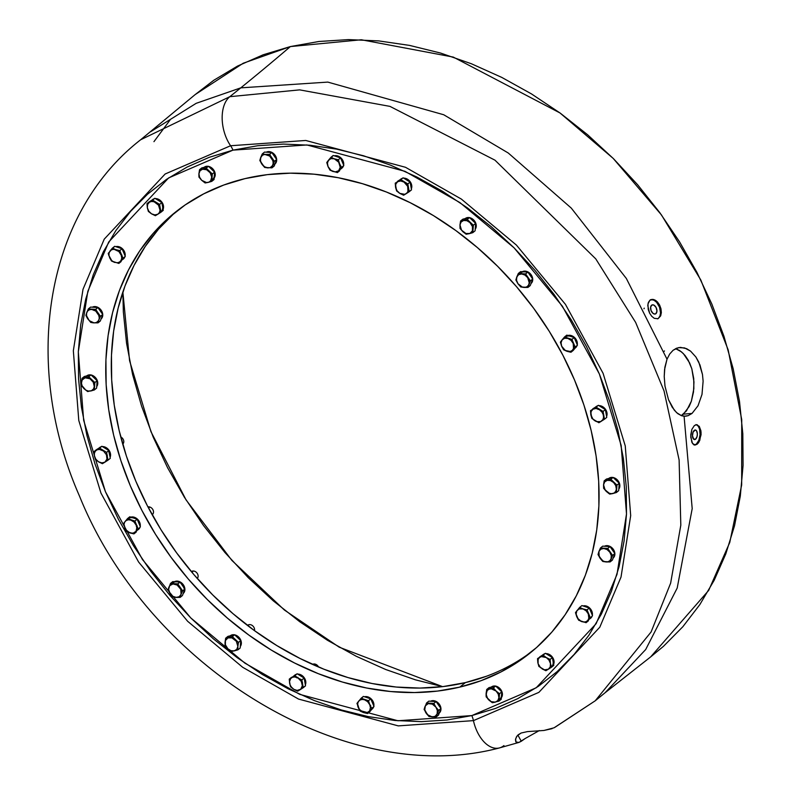 <?xml version="1.0" encoding="UTF-8"?>
<svg xmlns="http://www.w3.org/2000/svg" width="792" height="792" viewBox="0 0 792 792"><rect width="100%" height="100%" fill="white"/><g stroke="black" fill="none" stroke-linecap="round" stroke-linejoin="round"><path stroke-width="1.19" d="M503.93 745.599A31.69 18.711 -103.4 0 1 498.712 748.093A31.69 18.711 -103.4 0 1 473.438 720.631L398.277 725.888L298.515 699.059L242.689 667.29L187.625 621.274L138.56 561.964L100.94 493.05L78.784 420.453L73.339 350.737L83.011 289.278L104.237 239.144L165.152 173.993L230.591 145.738A31.69 18.711 -103.4 0 1 229.819 96.683A5658.286 3341.814 76.6 0 0 240.788 87.853L196.168 103.326L150.589 131.769L196.168 103.326L240.788 87.853A5658.286 3341.814 76.6 0 0 290.377 46.57A5658.286 3341.814 -103.4 0 1 240.788 87.853L327.829 82.101L443.728 114.751L508.266 153.014L571.289 208.108L626.343 278.467L667.013 359.192L626.343 278.467L571.289 208.108L508.266 153.014L443.728 114.751L327.829 82.101L240.788 87.853A5658.286 3341.814 -103.4 0 1 229.819 96.683L140.669 139.748C44.817 214.157 21.513 364.36 79.497 496.109C148.619 667.418 345.451 788.594 499.198 747.994L518.998 742.411L516.057 742.045L515.572 739.005L517.146 735.847L521.106 733.026L527.383 731.62L543.965 730.462L552.083 728.66M153.945 141.659L170.122 119.899M195.149 94.594L243.194 63.241L290.377 46.57L361.36 39.768L453.301 57.093L560.023 112.979L613.196 158.4L661.449 214.919L700.841 280.051L728.165 349.846L741.728 419.621L741.678 484.932L729.759 542.461L708.682 590.396L650.678 656.885L605.068 692.762L645.698 649.519L677.2 588.05L692.198 508.622L684.08 416.236L688.129 415.671L692.03 413.434L698.029 405.761L701.999 394.426L703.118 381.18L702.474 374.458L699.989 364.993L695.891 356.994L690.574 351.143L684.605 347.926L678.586 347.619L673.121 350.242L669.686 354.034L667.013 359.192L669.686 354.034L673.121 350.242L676.685 348.173L680.556 347.391L686.624 348.678L690.574 351.143L695.891 356.994L698.782 362.122L702.474 374.458L703.118 381.18L701.999 394.426L698.029 405.761L692.03 413.434L688.129 415.671L685.575 416.226L681.536 415.711L677.794 413.662L674.299 410.187L668.517 399.712L664.983 386.11L664.221 376.477L664.577 369.468L667.013 359.192L664.874 367.26L664.221 376.477L664.983 386.11L668.517 399.712L672.18 407.177L676.596 412.652L681.536 415.711L684.08 416.236L692.198 508.622L677.2 588.05L645.698 649.519L605.068 692.762L595.208 700.811L651.093 631.986L670.636 583.159L680.813 525.165L679.11 459.964L664.033 390.921L635.639 322.403L595.772 258.885L494.97 160.172L389.971 106.385L299.673 89.872L229.819 96.683L140.669 139.748L195.149 94.594M694.386 425.552L691.871 429.373L690.723 437.016L692.485 443.401L695.188 445.025L698.148 443.223L699.782 440.382L701.098 432.739L699.267 426.343L696.425 424.72L694.386 425.552L696.425 424.72L699.267 426.343L700.93 430.848L701.068 434.719L699.019 441.936L697.198 444.183L695.188 445.025L693.307 444.312L691.812 442.174L690.733 435.036L691.871 429.373L694.386 425.552M649.915 300.227L648.371 302.445L647.777 305.682L649.608 313.167L651.727 316.275L654.261 318.325L658.033 318.721L660.677 315.86L661.35 312.602L659.627 305.068L657.469 301.96L654.855 299.96L652.192 299.346L649.915 300.227L653.509 299.465L656.202 300.802L659.627 305.068L660.983 308.811L661.35 312.602L660.677 315.86L657.964 318.74L654.261 318.325L651.727 316.275L649.608 313.167L648.222 309.444L647.945 303.97L649.915 300.227M518.998 742.411L525.254 738.471L521.284 741.263L517.869 735.075L521.284 741.263L518.998 742.411L516.057 742.045L515.453 739.936L516.404 736.926L518.166 734.808L521.106 733.026L527.383 731.62L543.965 730.462L554.063 727.798L595.208 700.811L651.093 631.986L670.636 583.159L680.813 525.165L679.11 459.964L664.033 390.921L635.639 322.403L595.772 258.885L494.97 160.172L389.971 106.385L299.673 89.872L229.819 96.683A31.69 18.711 76.6 0 0 230.591 145.738L305.752 140.471L405.524 167.3L461.34 199.069L516.414 245.084L565.468 304.395L603.088 373.309L625.254 445.906L630.689 515.622L621.017 577.081L599.792 627.214L538.877 692.366L473.438 720.631A17.533 10.355 76.6 0 0 471.834 715.582L536.204 687.783L596.119 623.71L616.998 574.398L626.502 513.949L621.156 445.381L599.356 373.973L562.36 306.197L514.107 247.856L459.934 202.594L405.039 171.349L306.9 144.956L232.987 150.133A17.533 10.355 76.6 0 0 230.591 145.738A17.533 10.355 -103.4 0 1 232.987 150.133L209.355 157.271L187.1 167.053L166.439 179.408L147.569 194.189L130.67 211.276L115.909 230.502L103.425 251.668L93.347 274.586L85.754 299.02L80.734 324.75L78.329 351.519L78.556 379.071L81.427 407.137L86.912 435.461L94.951 463.756L105.465 491.743L118.355 519.176L133.511 545.767L150.767 571.279L169.963 595.455L190.921 618.067L213.434 638.897L237.283 657.736L262.241 674.418L288.07 688.763L314.513 700.653L341.322 709.959L368.24 716.602L395.01 720.502L421.364 721.641L447.054 719.997L471.834 715.582L495.465 708.454L517.721 698.663L538.382 686.317L557.251 671.527L574.141 654.439L588.902 635.224L601.385 614.048L611.473 591.139L619.067 566.696L624.086 540.976L626.492 514.206L626.264 486.654L623.393 458.578L617.909 430.264L609.87 401.97L599.356 373.973L586.466 346.55L571.309 319.948L554.053 294.436L534.857 270.26L513.899 247.649L491.387 226.829L467.537 207.979L442.579 191.308L416.75 176.953L390.308 165.073L363.498 155.757L336.58 149.124L309.811 145.213L283.457 144.085L257.766 145.728L232.987 150.133L168.617 177.933L108.702 242.015L87.823 291.327L78.319 351.777L83.665 420.344L105.465 491.743L142.461 559.528L190.714 617.869L244.886 663.132L299.782 694.376L397.911 720.76L471.834 715.582A17.533 10.355 -103.4 0 1 473.438 720.631L398.277 725.888L298.515 699.059L242.689 667.29L187.625 621.274L138.56 561.964L100.94 493.05L78.784 420.453L73.339 350.737L83.011 289.278L104.237 239.144L165.152 173.993L230.591 145.738L305.752 140.471L405.524 167.3L461.34 199.069L516.414 245.084L565.468 304.395L603.088 373.309L625.254 445.906L630.689 515.622L621.017 577.081L599.792 627.214L538.877 692.366L473.438 720.631A31.69 18.711 76.6 0 0 498.712 748.093M173.745 213.741L158.548 229.106L145.273 246.391L134.046 265.429L124.978 286.041L118.156 308.009L113.632 331.145L111.474 355.222L111.682 380.002L114.266 405.247L119.196 430.709L126.423 456.152L135.877 481.328L147.47 505.989L161.093 529.907L176.616 552.856L193.882 574.596L212.721 594.921L232.967 613.652L254.42 630.6L276.863 645.599L300.089 658.498L323.869 669.191L347.985 677.566L372.19 683.536L396.257 687.04L419.958 688.07L443.065 686.585L465.35 682.615L459.805 687.109A282.912 219.671 51 0 1 152.876 530.016A282.912 219.671 51 0 1 174.319 213.028A282.912 219.671 51 0 1 245.015 178.616L245.015 178.616A282.912 219.671 51 0 1 551.945 335.709A282.912 219.671 51 0 1 530.501 652.687A282.912 219.671 51 0 1 459.805 687.109L465.35 682.615A282.912 219.671 -129 0 0 533.244 650.41M442.57 686.644L339.243 647.203L284.407 610.038L231.907 560.449L186.041 499.881L150.955 431.68L129.571 360.677L122.859 292.01L123.354 312.018L126.552 343.223L132.64 374.695L141.58 406.147L153.262 437.263L167.597 467.755L184.437 497.317L203.623 525.68L224.968 552.549L248.262 577.685L273.28 600.831L299.792 621.779L327.532 640.322L356.242 656.271L385.645 669.487L415.444 679.833L442.57 686.644M681.278 415.622L683.397 414.147L692.03 413.434L683.397 414.147L689.169 406.504L691.366 401.207L693.495 391.99L693.97 381.942L691.822 368.795L689.604 362.885L683.347 353.569L679.586 350.49L675.596 348.648L681.506 351.886L685.09 355.519L688.248 360.212L691.822 368.795L693.733 378.556L693.851 388.674L691.366 401.207L686.456 410.88L681.278 415.622M525.254 738.471L539.322 730.561L525.254 738.471M555.093 727.204L595.208 700.811M694.436 444.936A10.187 5.118 95.2 0 0 696.326 444.104L697.198 444.183L696.326 444.104L698.861 440.293L700.069 434.62L699.544 429.007L698.287 426.254L696.524 424.799M695.188 445.025L694.218 444.866M695.584 439.194A4.811 2.416 -84.8 0 1 694.485 439.58A4.811 2.416 -84.8 0 1 692.475 435.659A4.811 2.416 -84.8 0 1 694.257 430.393A4.811 2.416 -84.8 0 1 695.366 429.997A4.811 2.416 -84.8 0 1 697.366 433.927A4.811 2.416 -84.8 0 1 695.584 439.194L693.465 438.996L695.584 439.194L693.723 439.253L692.485 435.808L693.059 432.194L695.208 429.997L696.514 430.759L697.366 433.778L697.059 436.55L695.584 439.194M657.578 318.859A10.187 6.197 70.2 0 0 658.34 318.364L659.904 316.147L660.528 312.899L659.538 307.217L656.608 302.277L654.034 300.257L651.42 299.623M655.924 313.652A4.811 2.93 -109.8 0 1 655.39 313.959A4.811 2.93 -109.8 0 1 651.182 310.89A4.811 2.93 -109.8 0 1 651.588 305.207A4.811 2.93 -109.8 0 1 652.123 304.91A4.811 2.93 -109.8 0 1 656.321 307.969A4.811 2.93 -109.8 0 1 655.924 313.652L654.786 314.068L655.924 313.652L654.855 314.058L653.004 313.365L651.024 310.484L650.648 306.979L652.083 304.92L653.885 305.098L656.113 307.524L656.954 311.068L655.924 313.652M195.03 94.694L213.83 80.239L237.6 66.033L263.192 54.777L290.377 46.57L318.889 41.491L348.44 39.6L378.764 40.907L409.553 45.401L440.52 53.034L471.359 63.746L501.791 77.418L531.501 93.931L560.211 113.108L587.644 134.788L613.543 158.746L637.649 184.764L659.736 212.573L679.595 241.916L697.019 272.517L711.85 304.069L723.947 336.273L733.194 368.825L739.5 401.395L742.807 433.689L743.074 465.389L740.302 496.178L734.531 525.779L725.799 553.895L714.196 580.249L699.831 604.603L682.852 626.719L663.409 646.371L650.44 657.073M658.34 318.364A10.187 6.197 70.2 0 0 659.32 306.643A10.187 6.197 70.2 0 0 650.678 299.732M694.317 444.946L696.326 444.104A10.187 5.118 95.2 0 0 700.108 433.392A10.187 5.118 95.2 0 0 696.297 424.73M696.425 424.72L697.445 424.888M679.932 347.421L680.556 347.391M664.488 350.955L663.963 351.41M644.262 308.157L643.965 308.751M177.111 210.82A282.912 219.671 -129 0 0 159.598 527.482A282.912 219.671 -129 0 0 465.35 682.615L486.595 676.21M121.958 255.153L121.295 256.143M93.852 310.415L96.159 309.86M99.525 315.265L98.861 316.246M94.713 382.239L93.872 384.506M107.336 455.271L106.672 456.251M137.056 525.631L136.392 526.611M238.303 642.114L237.461 644.371M296.921 677.922L297.96 677.388M302.593 682.783L301.93 683.763M370.676 705.266L370.012 706.246M493.495 689.812L494.545 689.278M616.81 484.793L615.958 487.05M598.148 409.464L599.197 408.929M267.765 155.42L270.072 154.866M459.805 687.109L437.521 691.079L414.424 692.554L390.723 691.535L366.647 688.02L342.441 682.051L318.334 673.685L294.545 662.993L271.319 650.083L248.876 635.085L227.433 618.146L207.187 599.415L188.338 579.081L171.072 557.34L155.559 534.402L141.936 510.484L130.334 485.813L120.879 460.637L113.652 435.194L108.722 409.731L106.138 384.486L105.93 359.707L108.098 335.64L112.612 312.503L119.434 290.525L128.512 269.914L139.729 250.886L153.005 233.6L168.201 218.236L185.17 204.93L203.752 193.832L223.76 185.031L245.015 178.616L267.3 174.646L290.397 173.171L314.097 174.19L338.174 177.705L362.38 183.675L386.486 192.04L410.276 202.732L433.501 215.632L455.945 230.63L477.388 247.579L497.633 266.31L516.483 286.635L533.749 308.385L549.262 331.323L562.884 355.242L574.487 379.903L583.942 405.078L591.169 430.521L596.099 455.994L598.683 481.229L598.891 506.009L596.722 530.086L592.208 553.222L585.387 575.2L576.309 595.802L565.082 614.839L551.816 632.125L536.62 647.49L519.651 660.785L501.069 671.893L481.061 680.694L459.805 687.109M516.057 742.045L515.701 741.49M231.61 635.293A7.356 5.712 51 0 1 232.996 635.154A7.356 5.712 -129 0 0 231.61 635.293L232.165 634.847L231.61 635.293A7.356 5.712 -129 0 0 230.373 635.778A7.356 5.712 51 0 1 231.61 635.293M235.739 635.837A7.356 5.712 51 0 1 239.748 639.639A7.356 5.712 -129 0 0 235.739 635.837M240.639 641.956A7.356 5.712 51 0 1 240.352 645.876A7.356 5.712 -129 0 0 240.639 641.956M240.313 646.43A7.356 5.712 -129 0 0 240.54 639.659A7.356 5.712 -129 0 0 234.689 634.847M234.481 634.798A7.356 5.712 -129 0 0 232.165 634.847A7.356 5.712 -129 0 0 230.323 635.738A7.356 5.712 -129 0 0 230.244 635.808M229.442 636.461A7.356 5.712 51 0 1 231.284 635.56M247.54 625.462A4.524 3.514 51 0 1 248.926 624.68A4.524 3.514 51 0 1 253.113 626.234A4.524 3.514 51 0 1 254.489 630.65A4.524 3.514 -129 0 0 253.113 626.234A4.524 3.514 -129 0 0 248.926 624.68L247.757 625.63L248.926 624.68A4.524 3.514 -129 0 0 247.797 625.234L247.53 625.452M237.867 646.401A7.356 5.712 51 0 1 234.264 650.895L237.917 649.836L237.867 646.401L236.768 649.321L234.264 650.895A7.356 5.712 51 0 1 227.868 648.787L231.244 651.43L234.264 650.895L230.997 650.697L227.868 648.787A7.356 5.712 51 0 1 225.067 642.173L225.126 645.619L227.868 648.787L225.383 644.787L225.413 640.579L227.947 637.907L231.937 637.867L236.323 641.243L237.867 646.401L238.461 642.431L232.333 636.619L228.68 637.679A7.356 5.712 51 0 1 235.075 639.788L232.333 636.619L225.661 638.203L227.947 636.362L234.61 634.768L232.333 636.619L234.61 634.768L240.738 640.589L238.461 642.431L240.738 640.589L240.194 647.995L237.917 649.836L237.867 646.401M227.947 636.362L225.661 638.203L225.017 643.975L225.126 645.619L227.868 648.787L231.244 651.43L237.917 649.836L240.194 647.995M227.839 637.857L225.661 638.203L225.067 642.173A7.356 5.712 51 0 1 228.68 637.679L227.858 637.857M183.209 593.505A7.356 5.712 -129 0 0 184.1 586.11A7.356 5.712 -129 0 0 177.289 581.11L176.735 581.566A7.356 5.712 -129 0 0 174.953 581.744A7.356 5.712 51 0 1 176.735 581.566A7.356 5.712 51 0 1 178.626 581.962A7.356 5.712 -129 0 0 176.735 581.566L179.24 582.219M183.289 593.287A7.356 5.712 -129 0 0 184.328 590.486A7.356 5.712 51 0 1 183.289 593.287M184.021 587.773A7.356 5.712 -129 0 0 180.843 583.209A7.356 5.712 51 0 1 184.021 587.773M172.983 582.853A7.356 5.712 51 0 1 176.408 581.833M193.446 571.002A4.524 3.514 51 0 1 197.564 573.943A4.524 3.514 51 0 1 197.248 578.467A4.524 3.514 -129 0 0 197.564 573.943A4.524 3.514 -129 0 0 193.446 571.002L191.892 572.25L193.446 571.002A4.524 3.514 -129 0 0 191.347 571.616A4.524 3.514 51 0 1 193.446 571.002M181.061 594.386A7.356 5.712 51 0 1 176.21 597.425L180.17 597.386L181.061 594.386L179.2 596.713L176.21 597.425A7.356 5.712 51 0 1 170.151 593.723L172.894 596.94L176.21 597.425L172.894 596.327L170.151 593.723A7.356 5.712 51 0 1 168.944 586.981L168.053 589.981L170.151 593.723L168.597 589.426L169.696 585.644L172.993 583.952L177.111 585.031L180.774 589.307L181.061 594.386L182.605 590.862L179.863 587.644A7.356 5.712 51 0 1 181.061 594.386L182.605 590.862L184.882 589.01L182.447 595.534L180.17 597.386L181.061 594.386M172.765 581.615L180.041 582.051L177.764 583.902L170.488 583.457L172.765 581.615L170.488 583.457L168.053 589.981L170.151 593.723L172.894 596.94L174.458 597.247L180.17 597.386L182.447 595.534M184.882 589.01L182.605 590.862L177.764 583.902L180.041 582.051L184.882 589.01M173.804 583.942A7.356 5.712 51 0 1 179.863 587.644L177.764 583.902L173.804 583.942M136.244 530.888A7.356 5.712 51 0 1 136.125 530.927L135.699 531.551A7.356 5.712 51 0 1 129.928 532.927L133.937 533.887L135.699 531.551L133.185 533.125L129.928 532.927A7.356 5.712 51 0 1 124.621 527.898L126.552 531.452L129.928 532.927L125.542 529.561L123.998 524.403L124.661 522.116L126.205 520.492L128.383 519.78L130.858 520.106L133.996 522.017L136.165 525.146L136.798 527.779L136.125 530.927M133.799 517.73L133.799 517.73A7.356 5.712 -129 0 0 131.63 517.384A7.356 5.712 51 0 1 133.799 517.73A7.356 5.712 51 0 1 135.917 518.8A7.356 5.712 -129 0 0 133.799 517.73L134.353 517.275L133.799 517.73M138.006 529.818A7.356 5.712 -129 0 0 139.135 528.403A7.356 5.712 51 0 1 138.006 529.818M139.729 525.294A7.356 5.712 -129 0 0 137.669 520.423A7.356 5.712 51 0 1 139.729 525.294M128.363 518.691A7.356 5.712 51 0 1 133.462 517.998M149.856 507.038A4.524 3.514 51 0 1 153.321 510.672A4.524 3.514 51 0 1 152.143 514.691L152.42 514.503A4.524 3.514 -129 0 0 153.252 510.474A4.524 3.514 -129 0 0 149.856 507.038L148.569 508.078L149.856 507.038A4.524 3.514 -129 0 0 147.946 506.89A4.524 3.514 51 0 1 149.856 507.038M129.769 516.78L125.086 521.482A7.356 5.712 51 0 1 130.858 520.106A7.356 5.712 51 0 1 136.165 525.146L134.878 521.067L127.492 518.621L129.769 516.78L137.165 519.215L134.878 521.067L127.492 518.621L123.334 523.819L126.552 531.452L133.937 533.887L138.105 528.7L134.878 521.067L137.165 519.215L140.382 526.848L133.937 533.887L136.224 532.046M124.245 523.076L123.334 523.819L124.245 523.076M110.098 457.34A7.356 5.712 -129 0 0 106.276 447.688L105.722 448.133A7.356 5.712 -129 0 0 103.376 447.183A7.356 5.712 51 0 1 105.722 448.133A7.356 5.712 51 0 1 107.771 449.866A7.356 5.712 -129 0 0 105.722 448.133L107.88 449.985M109.939 456.459A7.356 5.712 -129 0 0 109.118 451.826A7.356 5.712 51 0 1 109.939 456.459L108.732 451.143M100.03 447.44A7.356 5.712 -129 0 0 98.98 448.064A7.356 5.712 -129 0 0 98.871 448.163A7.356 5.712 51 0 1 98.98 448.064A7.356 5.712 51 0 1 100.03 447.44M121.146 437.154A4.524 3.514 51 0 1 122.72 444.134A4.524 3.514 -129 0 0 121.146 437.154L121.146 437.154A4.524 3.514 -129 0 0 120.75 436.927A4.524 3.514 51 0 1 121.146 437.154M106.148 454.153L106.653 453.747L106.148 454.153M96.287 449.777L101.891 446.272L94.001 451.628L96.287 449.777L94.001 451.628L94.377 455.786L95.386 459.409L98.564 461.815L102.386 463.686L104.871 462.191A7.356 5.712 51 0 1 98.564 461.815L102.386 463.686L104.871 462.191L101.881 462.904L98.564 461.815A7.356 5.712 51 0 1 94.377 455.786L95.386 459.409L98.564 461.815L95.822 459.202L94.377 455.786A7.356 5.712 51 0 1 96.485 450.133L94.001 451.628L94.377 455.786L94.396 453.232L95.367 451.123L97.149 449.787L99.475 449.42L103.554 451.044L106.445 454.786L106.96 459.093L104.871 462.191L107.989 460.172L106.979 456.548A7.356 5.712 51 0 1 104.871 462.191L107.989 460.172L106.603 452.39L99.604 448.123L101.891 446.272L108.88 450.539L106.603 452.39L108.88 450.539L110.276 458.33L107.989 460.172L110.276 458.33M100.336 448.757L99.604 448.123L96.485 450.133A7.356 5.712 51 0 1 102.782 450.519L100.336 448.757M94.416 377.537L94.416 377.537A7.356 5.712 -129 0 0 92.149 375.972A7.356 5.712 51 0 1 94.416 377.537A7.356 5.712 51 0 1 96.149 379.774A7.356 5.712 -129 0 0 94.416 377.537L94.971 377.091L94.416 377.537M96.763 386.001A7.356 5.712 -129 0 0 97.04 382.09A7.356 5.712 51 0 1 96.763 386.001M89.397 375.289A7.356 5.712 -129 0 0 86.783 375.913A7.356 5.712 51 0 1 89.397 375.289M81.457 384.942L84.269 388.912A7.356 5.712 51 0 1 81.477 382.298L81.457 384.942M82.754 378.249L82.071 378.338L81.477 382.298A7.356 5.712 51 0 1 85.081 377.804L82.754 378.249M94.268 386.526L93.605 388.822L91.397 390.793L88.239 391.05L85.764 390.06L82.101 385.793L81.467 383.16L82.14 380.012L85.081 377.804L89.981 378.764L93.238 382.19L94.268 386.526A7.356 5.712 51 0 1 90.664 391.02L94.317 389.971L94.862 382.566L88.734 376.745L91.021 374.903L97.149 380.714L94.862 382.566L97.149 380.714L96.604 388.12L94.317 389.971L94.268 386.526M84.348 376.487L91.021 374.903L88.734 376.745L82.071 378.338L84.348 376.487L82.071 378.338L81.427 383.229L81.526 385.744L84.269 388.912L87.655 391.555L94.317 389.971L96.604 388.12M89.357 377.576L88.734 376.745L85.081 377.804A7.356 5.712 51 0 1 91.476 379.913L89.357 377.576M98.673 320.542A7.356 5.712 51 0 1 98.594 320.572L96.386 322.532L94.06 322.898L89.258 320.661L86.566 315.78L86.585 313.226L87.556 311.117L89.338 309.781L91.654 309.415L95.743 311.038L98.951 315.652L99.257 318.275L98.594 320.562M100.653 310.741L100.653 310.741A7.356 5.712 -129 0 0 98.703 308.682A7.356 5.712 51 0 1 100.653 310.741A7.356 5.712 51 0 1 101.881 313.246A7.356 5.712 -129 0 0 100.653 310.741L101.208 310.286L100.653 310.741M101.148 318.76A7.356 5.712 -129 0 0 102.188 315.968A7.356 5.712 51 0 1 101.148 318.76M96.485 307.445A7.356 5.712 -129 0 0 92.812 307.217A7.356 5.712 51 0 1 96.485 307.445M99.812 315.681A4.524 3.514 51 0 1 99.208 316.8M93.555 309.82A4.524 3.514 51 0 1 95.674 309.494M86.071 314.761L88.011 319.196A7.356 5.712 51 0 1 86.803 312.454L86.071 314.761M97.901 307.524L95.614 309.375L88.348 308.939L90.625 307.088L97.901 307.524L102.742 314.493L100.455 316.335L95.614 309.375L97.901 307.524M100.307 321.007L98.02 322.859L98.921 319.859L100.455 316.335L102.742 314.493L100.307 321.007L98.02 322.859L93.159 322.829L90.753 322.423L91.199 322.057L90.753 322.423L87.417 318.305L85.912 315.454L86.803 312.454A7.356 5.712 51 0 1 91.654 309.415L88.348 308.939L86.803 312.454L88.348 308.939L90.625 307.088M121.146 260.42A7.356 5.712 51 0 1 121.028 260.459L119.493 262.073L117.315 262.786L113.999 262.132L111.692 260.548L108.999 255.667L109.019 253.113L109.999 251.014A7.356 5.712 51 0 1 115.771 249.638L112.395 248.153L109.999 251.014L111.781 249.678L114.097 249.312L118.909 251.549L121.394 255.549L121.701 258.162L121.028 260.459M124.007 252.292L124.007 252.292A7.356 5.712 -129 0 0 122.582 249.955A7.356 5.712 51 0 1 124.007 252.292A7.356 5.712 51 0 1 124.631 254.826A7.356 5.712 -129 0 0 124.007 252.292L124.562 251.846L124.007 252.292M122.909 259.35A7.356 5.712 -129 0 0 124.047 257.935A7.356 5.712 51 0 1 122.909 259.35M120.82 248.332A7.356 5.712 -129 0 0 116.533 246.916A7.356 5.712 51 0 1 120.82 248.332M114.682 246.302L122.067 248.747L119.78 250.599L115.771 249.638L112.395 248.153L114.682 246.302L108.237 253.351L109.157 252.608L108.237 253.351L108.801 255.43L111.464 260.984L114.83 262.459A7.356 5.712 51 0 1 109.524 257.43L111.464 260.984L118.849 263.419L123.007 258.232L119.78 250.599L122.067 248.747L125.294 256.38L123.007 258.232L125.294 256.38L118.849 263.419L121.126 261.568M120.047 251.648L119.78 250.599L115.771 249.638A7.356 5.712 51 0 1 121.077 254.668L120.047 251.648M162.568 206.455L162.895 206.187A7.356 5.712 51 0 1 162.924 208.484A7.356 5.712 -129 0 0 162.895 206.187L162.568 206.455A7.356 5.712 51 0 1 160.895 211.791M162.895 206.187A7.356 5.712 -129 0 0 162.093 203.841A7.356 5.712 51 0 1 162.895 206.187L163.449 205.732L162.895 206.187M160.756 201.881A7.356 5.712 -129 0 0 156.361 199.198A7.356 5.712 51 0 1 160.756 201.881M151.628 200.356L151.965 200.089A7.356 5.712 51 0 1 153.014 199.455A7.356 5.712 -129 0 0 151.965 200.089A7.356 5.712 -129 0 0 151.856 200.178M149.272 201.802L154.876 198.287L146.985 203.643L149.272 201.802L146.985 203.643L147.362 207.801L148.371 211.434L151.549 213.83L155.371 215.701L157.855 214.206A7.356 5.712 51 0 1 151.549 213.83L155.371 215.701L157.855 214.206L154.866 214.919L151.549 213.83A7.356 5.712 51 0 1 147.362 207.801L148.371 211.434L151.549 213.83L148.807 211.226L147.362 207.801A7.356 5.712 51 0 1 149.47 202.148L146.985 203.643L147.362 207.801L147.599 204.484L149.47 202.148A7.356 5.712 51 0 1 155.767 202.534L152.589 200.138L149.47 202.148L151.648 201.445L154.123 201.772L158.509 205.138L160.053 210.296L159.39 212.583L157.855 214.206L160.974 212.197L159.954 208.563A7.356 5.712 51 0 1 157.855 214.206L160.974 212.197L159.588 204.405L161.865 202.564L163.261 210.345L160.974 212.197L163.261 210.345M161.865 202.564L159.588 204.405L152.589 200.138L154.876 198.287L161.865 202.564M159.628 205.475L159.588 204.405L155.767 202.534A7.356 5.712 51 0 1 159.954 208.563L159.628 205.475M214.325 175.824L214.662 175.547A7.356 5.712 51 0 1 214.206 177.408A7.356 5.712 -129 0 0 214.662 175.547L214.325 175.824A7.356 5.712 51 0 1 212.563 179.428M214.662 175.547A7.356 5.712 -129 0 0 214.493 173.498A7.356 5.712 51 0 1 214.662 175.547L215.216 175.101L214.662 175.547M213.602 171.171A7.356 5.712 -129 0 0 209.603 167.369A7.356 5.712 51 0 1 213.602 171.171M206.851 166.686A7.356 5.712 -129 0 0 204.227 167.31A7.356 5.712 51 0 1 206.851 166.686M201.802 167.894L208.474 166.3L206.187 168.151L199.525 169.745L201.802 167.894L199.525 169.745L198.881 174.626L198.98 177.151L201.722 180.319A7.356 5.712 51 0 1 198.931 173.705L198.98 177.151L201.722 180.319L199.554 177.19L198.931 173.705A7.356 5.712 51 0 1 202.534 169.211L199.525 169.745L198.931 173.705L200.02 170.785L202.534 169.211A7.356 5.712 51 0 1 208.93 171.32L206.187 168.151L202.534 169.211L206.623 169.735L210.177 172.775L211.731 177.071L210.632 180.853L208.85 182.19L206.524 182.556L201.722 180.319L205.108 182.962L208.118 182.427L211.771 181.368L211.721 177.933A7.356 5.712 51 0 1 208.118 182.427L211.771 181.368L212.315 173.963L214.592 172.121L214.058 179.527L211.771 181.368L214.058 179.527M205.732 182.457L205.108 182.962L205.732 182.457M214.592 172.121L212.315 173.963L206.187 168.151L208.474 166.3L214.592 172.121M212.117 174.992L212.315 173.963L208.93 171.32A7.356 5.712 51 0 1 211.721 177.933L212.117 174.992M275.438 162.756L275.774 162.489A7.356 5.712 51 0 1 275.062 163.766A7.356 5.712 -129 0 0 275.774 162.489L275.438 162.756A7.356 5.712 51 0 1 274.012 164.766M272.587 165.548A7.356 5.712 51 0 1 272.507 165.577L270.3 167.538L267.983 167.904L264.667 166.815L261.924 164.201A7.356 5.712 51 0 1 260.716 157.46L259.825 160.459L261.924 164.201L260.479 160.786L260.716 157.46A7.356 5.712 51 0 1 265.577 154.42L262.261 153.945L260.716 157.46L262.588 155.133L264.766 154.43L269.656 156.044L272.864 160.667L273.171 163.281L272.507 165.568M275.774 162.489A7.356 5.712 -129 0 0 276.101 160.974A7.356 5.712 51 0 1 275.774 162.489L276.329 162.033L275.774 162.489M275.794 158.251A7.356 5.712 -129 0 0 272.616 153.688A7.356 5.712 51 0 1 275.794 158.251M270.399 152.45A7.356 5.712 -129 0 0 266.726 152.222A7.356 5.712 51 0 1 270.399 152.45M267.468 154.826A4.524 3.514 51 0 1 269.587 154.499M264.538 152.094L271.814 152.529L269.527 154.381L265.577 154.42L262.261 153.945L264.538 152.094L262.261 153.945L259.825 160.459L264.667 167.429L267.983 167.904A7.356 5.712 51 0 1 261.924 164.201L264.667 167.429L271.933 167.864L274.369 161.34L276.655 159.499L274.22 166.013L271.933 167.864L274.22 166.013M276.655 159.499L274.369 161.34L269.527 154.381L271.814 152.529L276.655 159.499M273.943 162.251L274.369 161.34L271.626 158.123A7.356 5.712 51 0 1 272.834 164.865L273.943 162.251M341.738 168.142L342.065 167.874A7.356 5.712 51 0 1 341.431 168.518A7.356 5.712 -129 0 0 342.065 167.874L341.738 168.142A7.356 5.712 51 0 1 341.065 168.825M342.065 167.874A7.356 5.712 -129 0 0 342.57 167.102A7.356 5.712 51 0 1 342.065 167.874L342.619 167.429L342.065 167.874M343.154 163.994A7.356 5.712 -129 0 0 341.105 159.123A7.356 5.712 51 0 1 343.154 163.994M339.342 157.509A7.356 5.712 -129 0 0 335.065 156.093A7.356 5.712 51 0 1 339.342 157.509M333.204 155.48L340.59 157.915L338.313 159.766L334.293 158.806L330.927 157.321L333.204 155.48L326.759 162.518L328.056 166.597A7.356 5.712 51 0 1 328.522 160.182L326.759 162.518L328.056 166.597L327.433 163.102L328.522 160.182A7.356 5.712 51 0 1 334.293 158.806L330.927 157.321L328.522 160.182L331.036 158.608L334.293 158.806A7.356 5.712 51 0 1 339.6 163.845L338.313 159.766L334.293 158.806L338.679 162.182L340.223 167.33L338.62 170.795L335.026 171.963L330.947 170.339L328.056 166.597L329.987 170.151L333.353 171.636A7.356 5.712 51 0 1 328.056 166.597L329.987 170.151L337.372 172.597L343.817 165.548L337.372 172.597L339.649 170.745M343.817 165.548L341.53 167.399L339.6 163.845L338.313 159.766L340.59 157.915L343.817 165.548M340.887 168.151L341.53 167.399L339.6 163.845A7.356 5.712 51 0 1 339.134 170.26L340.887 168.151M400.316 179.566L400.653 179.299A7.356 5.712 51 0 1 401.257 178.982A7.356 5.712 -129 0 0 400.653 179.299A7.356 5.712 51 0 0 400.207 179.616L399.881 179.883A7.356 5.712 51 0 1 400.316 179.566L400.653 179.299A7.356 5.712 -129 0 0 400.207 179.616A7.356 5.712 -129 0 0 400.099 179.705M411.167 188.001A7.356 5.712 -129 0 0 410.345 183.368A7.356 5.712 51 0 1 411.167 188.001M408.999 181.408A7.356 5.712 -129 0 0 404.603 178.725A7.356 5.712 51 0 1 408.999 181.408M399.792 193.357A7.356 5.712 51 0 1 395.604 187.328L396.624 190.961L399.792 193.357L397.049 190.743L395.604 187.328A7.356 5.712 51 0 1 397.713 181.675L395.228 183.17L395.604 187.328L395.842 184.001L397.713 181.675A7.356 5.712 51 0 1 404.009 182.061L400.841 179.665L397.713 181.675L400.702 180.962L404.009 182.061A7.356 5.712 51 0 1 408.207 188.09L407.83 183.932L404.009 182.061L407.682 186.328L407.959 191.407L406.692 193.288L404.692 194.317L399.792 193.357L403.613 195.228L406.098 193.733A7.356 5.712 51 0 1 399.792 193.357L403.613 195.228L411.503 189.872L409.216 191.723L407.83 183.932L400.841 179.665L395.228 183.17L396.624 190.961L399.792 193.357M397.515 181.319L403.118 177.814L400.841 179.665L403.118 177.814L410.117 182.081L407.83 183.932L410.117 182.081L411.503 189.872M408.395 192.258L409.216 191.723L408.207 188.09A7.356 5.712 51 0 1 406.098 193.733L408.395 192.258M466.181 218.374L466.518 218.107A7.356 5.712 -129 0 0 465.28 218.592A7.356 5.712 51 0 1 466.518 218.107L466.181 218.374A7.356 5.712 51 0 0 464.34 219.265M475.259 228.68A7.356 5.712 -129 0 0 475.537 224.77A7.356 5.712 51 0 1 475.259 228.68M474.646 222.443A7.356 5.712 -129 0 0 470.646 218.651A7.356 5.712 51 0 1 474.646 222.443M469.379 217.612A7.356 5.712 -129 0 0 467.072 217.651L466.518 218.107A7.356 5.712 51 0 1 467.904 217.958A7.356 5.712 -129 0 0 466.518 218.107L467.072 217.651A7.356 5.712 -129 0 0 465.231 218.552A7.356 5.712 -129 0 0 465.142 218.622M459.974 224.977A7.356 5.712 51 0 1 463.577 220.483L460.568 221.017L459.974 224.977L461.063 222.057L463.577 220.483A7.356 5.712 51 0 1 469.973 222.592L467.231 219.424L463.577 220.483L466.834 220.681L469.973 222.592A7.356 5.712 51 0 1 472.765 229.205L473.359 225.245L469.973 222.592L472.458 226.591L472.428 230.789L469.894 233.462L465.904 233.501L461.518 230.135L459.974 224.977L460.023 228.423L462.766 231.591L466.151 234.234L469.161 233.699A7.356 5.712 51 0 1 462.766 231.591L466.151 234.234L472.814 232.65L475.101 230.799L472.814 232.65L473.359 225.245L467.231 219.424L460.568 221.017L459.974 224.977M462.845 219.166L460.568 221.017L462.845 219.166L469.517 217.582L467.231 219.424L469.517 217.582L475.645 223.394L473.359 225.245L475.645 223.394L475.101 230.799M471.864 232.947L472.814 232.65L472.765 229.205A7.356 5.712 51 0 1 469.161 233.699L471.864 232.947M524.235 271.844L524.571 271.577A7.356 5.712 -129 0 0 522.779 271.755A7.356 5.712 51 0 1 524.571 271.577L524.235 271.844A7.356 5.712 51 0 0 520.809 272.874M531.115 283.298A7.356 5.712 -129 0 0 532.165 280.497A7.356 5.712 51 0 1 531.115 283.298M531.848 277.784A7.356 5.712 -129 0 0 528.67 273.22A7.356 5.712 51 0 1 531.848 277.784M531.036 283.516A7.356 5.712 -129 0 0 531.927 276.121A7.356 5.712 -129 0 0 525.126 271.121L524.571 271.577A7.356 5.712 51 0 1 526.452 271.973A7.356 5.712 -129 0 0 524.571 271.577L525.126 271.121A7.356 5.712 -129 0 0 522.314 271.725M517.978 283.734A7.356 5.712 51 0 1 516.78 276.992L515.879 279.992L517.978 283.734L516.533 280.309L516.78 276.992A7.356 5.712 51 0 1 521.631 273.953L518.314 273.468L516.78 276.992L518.641 274.666L521.631 273.953A7.356 5.712 51 0 1 527.69 277.655L525.591 273.913L521.631 273.953L524.938 275.042L527.69 277.655A7.356 5.712 51 0 1 528.888 284.397L530.432 280.873L527.69 277.655L529.234 282.803L528.561 285.1L527.027 286.724L524.848 287.427L522.364 287.11L517.978 283.734L520.72 286.952L524.037 287.437A7.356 5.712 51 0 1 517.978 283.734L520.72 286.952L527.997 287.397L530.274 285.546L527.997 287.397L530.432 280.873L525.591 273.913L518.314 273.468L515.879 279.992L517.978 283.734M520.601 271.626L518.314 273.468L520.601 271.626L527.868 272.062L525.591 273.913L527.868 272.062L532.709 279.022L530.432 280.873L532.709 279.022L530.274 285.546M526.967 287.447L527.997 287.397L528.888 284.397A7.356 5.712 51 0 1 524.037 287.437L526.967 287.447M612.434 550.064L612.77 549.797A7.356 5.712 -129 0 0 610.82 547.737A7.356 5.712 51 0 1 612.77 549.797L612.434 550.064M608.602 546.5A7.356 5.712 -129 0 0 604.93 546.282A7.356 5.712 51 0 1 608.602 546.5M613.255 557.825A7.356 5.712 -129 0 0 614.305 555.024A7.356 5.712 51 0 1 613.255 557.825M613.176 558.033A7.356 5.712 -129 0 0 613.325 549.351L612.77 549.797A7.356 5.712 51 0 1 613.998 552.311A7.356 5.712 -129 0 0 612.77 549.797L613.325 549.351A7.356 5.712 -129 0 0 604.464 546.252M598.92 551.519A7.356 5.712 51 0 1 603.771 548.48L600.455 547.995L598.92 551.519L600.782 549.193L603.771 548.48A7.356 5.712 51 0 1 609.83 552.182L607.731 548.44L603.771 548.48L607.088 549.569L609.83 552.182A7.356 5.712 51 0 1 611.038 558.914L612.572 555.4L609.83 552.182L611.276 555.598L611.038 558.914A7.356 5.712 51 0 1 606.177 561.964L610.137 561.924L611.038 558.914L609.771 560.795L607.771 561.825L605.345 561.855L602.87 560.865L599.197 556.598L598.92 551.519L598.019 554.519L600.118 558.261A7.356 5.712 51 0 1 598.92 551.519L598.019 554.519L602.861 561.478L610.137 561.924L612.572 555.4L607.731 548.44L600.455 547.995L598.92 551.519M602.742 546.143L600.455 547.995L602.742 546.143L610.018 546.589L607.731 548.44L610.018 546.589L614.859 553.549L612.572 555.4L614.859 553.549L612.424 560.073L610.137 561.924L612.424 560.073M602.138 560.726L602.861 561.478L606.177 561.964A7.356 5.712 51 0 1 600.118 558.261L602.138 560.726M590.921 611.84L591.248 611.572A7.356 5.712 -129 0 0 589.812 609.236A7.356 5.712 51 0 1 591.248 611.572L590.921 611.84M579.417 608.81A7.356 5.712 51 0 1 580.229 607.751M588.06 607.612A7.356 5.712 -129 0 0 583.773 606.197A7.356 5.712 51 0 1 588.06 607.612M580.279 607.781A7.356 5.712 -129 0 0 579.635 608.741A7.356 5.712 51 0 1 580.279 607.781M590.149 618.631A7.356 5.712 -129 0 0 591.278 617.216A7.356 5.712 51 0 1 590.149 618.631M592.347 615.236A7.356 5.712 -129 0 0 591.802 611.127L591.248 611.572A7.356 5.712 51 0 1 591.871 614.107A7.356 5.712 -129 0 0 591.248 611.572L591.802 611.127A7.356 5.712 -129 0 0 583.011 605.949M583.011 608.919A7.356 5.712 51 0 1 588.308 613.948L587.021 609.87L583.011 608.919L586.139 610.83L588.308 613.948A7.356 5.712 51 0 1 587.842 620.364L590.248 617.503L588.308 613.948L588.822 618.265L587.842 620.364L586.06 621.7L583.744 622.067L581.239 621.413L577.685 618.374L576.13 614.067L576.804 610.919L579.011 608.949L583.011 608.919L579.635 607.434L575.477 612.632L576.764 616.701A7.356 5.712 51 0 1 577.229 610.295L575.477 612.632L578.695 620.265L586.08 622.7L590.248 617.503L587.021 609.87L583.011 608.919M581.922 605.583L579.635 607.434L581.922 605.583L589.307 608.028L587.021 609.87L589.307 608.028L592.525 615.661L586.08 622.7L588.367 620.849M579.308 608.84L580.199 607.731M578.17 619.423L582.071 621.74A7.356 5.712 51 0 1 576.764 616.701L578.17 619.423M553.083 661.468L553.42 661.201A7.356 5.712 -129 0 0 552.618 658.855A7.356 5.712 51 0 1 553.42 661.201L553.083 661.468A7.356 5.712 51 0 1 551.41 666.805M551.282 656.895A7.356 5.712 -129 0 0 546.886 654.212A7.356 5.712 51 0 1 551.282 656.895M542.154 655.37L542.49 655.103A7.356 5.712 51 0 1 543.53 654.469A7.356 5.712 -129 0 0 542.49 655.103A7.356 5.712 -129 0 0 542.381 655.192M553.598 664.369A7.356 5.712 -129 0 0 553.974 660.746L553.42 661.201A7.356 5.712 51 0 1 553.45 663.498A7.356 5.712 -129 0 0 553.42 661.201L553.974 660.746A7.356 5.712 -129 0 0 545.916 653.618M546.292 657.548A7.356 5.712 51 0 1 550.48 663.577L550.103 659.419L546.292 657.548L549.034 660.152L550.48 663.577A7.356 5.712 51 0 1 548.371 669.22L551.499 667.211L550.48 663.577L550.232 666.894L548.371 669.22A7.356 5.712 51 0 1 542.074 668.844L545.886 670.715L548.371 669.22L544.549 669.834L540.58 667.696L538.095 663.696L538.124 659.498L539.392 657.617L541.391 656.588L546.292 657.548L543.114 655.152L539.986 657.162A7.356 5.712 51 0 1 546.292 657.548L543.114 655.152L545.391 653.301L552.39 657.578L550.103 659.419L546.292 657.548M553.776 665.359L551.499 667.211L550.48 663.577L550.103 659.419L552.39 657.578L553.776 665.359L545.886 670.715L538.897 666.448L537.877 662.815A7.356 5.712 51 0 1 539.986 657.162L537.511 658.657L537.877 662.815L537.511 658.657L545.391 653.301L539.788 656.816M439.728 711.8L440.055 711.533A7.356 5.712 -129 0 0 440.392 710.018A7.356 5.712 51 0 1 440.055 711.533L439.728 711.8A7.356 5.712 51 0 1 438.293 713.82M440.075 707.306A7.356 5.712 -129 0 0 436.907 702.732A7.356 5.712 51 0 1 440.075 707.306M434.679 701.494A7.356 5.712 -129 0 0 431.016 701.276A7.356 5.712 51 0 1 434.679 701.494M439.263 713.028A7.356 5.712 -129 0 0 440.609 711.087L440.055 711.533A7.356 5.712 51 0 1 439.342 712.82A7.356 5.712 -129 0 0 440.055 711.533L440.609 711.087A7.356 5.712 -129 0 0 438.253 702.979A7.356 5.712 -129 0 0 430.551 701.247M435.917 707.167A7.356 5.712 51 0 1 437.115 713.909L438.659 710.394L435.917 707.167L437.362 710.592L437.115 713.909A7.356 5.712 51 0 1 432.264 716.958L436.224 716.918L437.115 713.909L435.253 716.245L432.264 716.958A7.356 5.712 51 0 1 426.205 713.255L428.947 716.473L432.264 716.958L427.462 714.711L424.76 709.83L425.334 705.811L428.274 703.603L432.363 704.128L435.917 707.167L433.818 703.435L429.858 703.474A7.356 5.712 51 0 1 435.917 707.167L433.818 703.435L426.542 702.989L424.106 709.513L428.947 716.473L436.224 716.918L438.659 710.394L435.917 707.167M428.828 701.138L426.542 702.989L428.828 701.138L436.105 701.583L433.818 703.435L436.105 701.583L440.936 708.543L438.659 710.394L440.936 708.543L438.511 715.067L436.224 716.918L438.511 715.067M424.274 708.82L426.205 713.255A7.356 5.712 51 0 1 425.007 706.514L424.274 708.82M371.923 709.087L372.25 708.81A7.356 5.712 -129 0 0 372.755 708.048A7.356 5.712 51 0 1 372.25 708.81L371.923 709.087A7.356 5.712 51 0 1 371.25 709.761M373.349 704.929A7.356 5.712 -129 0 0 371.29 700.069A7.356 5.712 51 0 1 373.349 704.929M369.537 698.445A7.356 5.712 -129 0 0 365.251 697.029A7.356 5.712 51 0 1 369.537 698.445M363.389 696.416L358.707 701.118A7.356 5.712 51 0 1 364.478 699.742L361.112 698.267L363.389 696.416L370.775 698.851L374.002 706.484L369.844 711.681L367.557 713.533L369.874 710.513A7.356 5.712 51 0 1 369.745 710.563L369.32 711.196A7.356 5.712 51 0 1 363.548 712.572L367.557 713.533L369.32 711.196L366.805 712.77L363.548 712.572A7.356 5.712 51 0 1 358.241 707.533L360.172 711.087L363.548 712.572L359.162 709.196L357.618 704.048L358.281 701.752L359.825 700.128L361.993 699.425L364.478 699.742A7.356 5.712 51 0 1 369.785 704.781L368.498 700.702L364.478 699.742L367.617 701.663L369.785 704.781L370.418 707.414L369.745 710.563M371.844 709.256A7.356 5.712 -129 0 0 372.131 709.048A7.356 5.712 -129 0 0 372.804 708.365L372.25 708.81A7.356 5.712 51 0 1 371.616 709.464A7.356 5.712 -129 0 0 372.25 708.81L372.804 708.365A7.356 5.712 -129 0 0 373.557 707.048M369.874 710.513L374.002 706.484L371.725 708.335L369.785 704.781L368.498 700.702L370.775 698.851L368.498 700.702L361.112 698.267L356.945 703.454L360.172 711.087L367.557 713.533L369.844 711.681M357.331 702.93L358.241 707.533A7.356 5.712 51 0 1 358.707 701.118L357.331 702.93M296.248 674.338A7.356 5.712 -129 0 0 295.238 674.814L294.683 675.259A7.356 5.712 51 0 1 295.287 674.942A7.356 5.712 -129 0 0 294.683 675.259L294.683 675.259A7.356 5.712 -129 0 0 294.238 675.576A7.356 5.712 -129 0 0 294.129 675.665M305.197 683.971A7.356 5.712 -129 0 0 304.375 679.328A7.356 5.712 51 0 1 305.197 683.971M303.029 677.368A7.356 5.712 -129 0 0 298.643 674.685A7.356 5.712 51 0 1 303.029 677.368M294.238 675.576L294.792 675.13A7.356 5.712 -129 0 1 295.238 674.814L294.683 675.259A7.356 5.712 51 0 0 294.238 675.576L293.911 675.843A7.356 5.712 51 0 1 294.347 675.536M312.553 664.409A4.524 3.514 51 0 1 318.542 667.013A4.524 3.514 -129 0 0 312.553 664.409M296.653 690.773L297.643 691.198L300.128 689.703A7.356 5.712 51 0 1 293.822 689.317L296.653 690.773M290.347 686.07L293.822 689.317A7.356 5.712 51 0 1 289.634 683.288L290.347 686.07M298.04 678.021L301.297 681.447L302.336 685.783L300.722 689.248L297.139 690.416L293.822 689.317L291.674 687.476L290.159 685.05L289.535 681.556L290.634 678.635L292.416 677.299L294.733 676.932L298.04 678.021L294.872 675.625L289.258 679.14L297.148 673.774L294.872 675.625L297.148 673.774L304.148 678.051L301.861 679.902L298.04 678.021M302.237 684.05A7.356 5.712 51 0 1 300.128 689.703L303.247 687.684L301.861 679.902L304.148 678.051L305.534 685.832L303.247 687.684L302.237 684.05M291.545 677.289L289.258 679.14L289.634 683.288L290.654 686.921L293.822 689.317L297.643 691.198L305.534 685.832M289.822 678.813L289.258 679.14L289.634 683.288A7.356 5.712 51 0 1 291.743 677.645L289.822 678.813M180.437 582.912L182.506 584.872L184.239 588.684M184.358 589.99L183.249 593.337M172.032 584.239L172.636 583.268M174.418 581.932L177.289 581.11A7.356 5.712 -129 0 0 174.488 581.714M138.234 529.62A7.356 5.712 -129 0 0 138.511 529.403A7.356 5.712 -129 0 0 139.936 527.413M140.204 526.423A7.356 5.712 -129 0 0 134.353 517.275A7.356 5.712 -129 0 0 130.868 517.136M98.822 448.203L100.822 447.173M103.237 447.153L105.722 448.133L106.276 447.688A7.356 5.712 -129 0 0 102.406 446.589M100.99 446.837A7.356 5.712 -129 0 0 99.535 447.619A7.356 5.712 -129 0 0 99.267 447.856M96.713 386.565A7.356 5.712 -129 0 0 94.971 377.091A7.356 5.712 -129 0 0 91.1 374.972M90.882 374.933A7.356 5.712 -129 0 0 86.734 375.873A7.356 5.712 -129 0 0 86.645 375.943M101.069 318.978A7.356 5.712 -129 0 0 101.208 310.286A7.356 5.712 -129 0 0 92.347 307.187M123.136 259.152A7.356 5.712 -129 0 0 123.423 258.935A7.356 5.712 -129 0 0 124.839 256.935M125.106 255.955A7.356 5.712 -129 0 0 124.562 251.846A7.356 5.712 -129 0 0 115.781 246.668M163.083 209.355A7.356 5.712 -129 0 0 163.449 205.732A7.356 5.712 -129 0 0 155.39 198.604M153.975 198.851A7.356 5.712 -129 0 0 152.519 199.633A7.356 5.712 -129 0 0 152.252 199.871M214.167 177.962A7.356 5.712 -129 0 0 215.216 175.101A7.356 5.712 -129 0 0 208.543 166.379M208.336 166.34A7.356 5.712 -129 0 0 204.188 167.27A7.356 5.712 -129 0 0 204.098 167.35M274.982 163.984A7.356 5.712 -129 0 0 276.329 162.033A7.356 5.712 -129 0 0 273.973 153.935A7.356 5.712 -129 0 0 266.26 152.193M341.659 168.32A7.356 5.712 -129 0 0 341.946 168.102A7.356 5.712 -129 0 0 342.619 167.429A7.356 5.712 -129 0 0 343.372 166.112M343.639 165.122A7.356 5.712 -129 0 0 341.075 158.044A7.356 5.712 -129 0 0 334.303 155.836M402.217 178.378A7.356 5.712 -129 0 0 401.207 178.853A7.356 5.712 -129 0 0 400.762 179.16A7.356 5.712 -129 0 0 400.495 179.398M411.325 188.882A7.356 5.712 -129 0 0 410.177 181.734A7.356 5.712 -129 0 0 403.643 178.131M475.21 229.244A7.356 5.712 -129 0 0 475.447 222.463A7.356 5.712 -129 0 0 469.597 217.651M580.437 607.86A7.356 5.712 -129 0 0 580.031 608.662M590.377 618.433A7.356 5.712 -129 0 0 590.664 618.215A7.356 5.712 -129 0 0 592.079 616.216M544.49 653.865A7.356 5.712 -129 0 0 543.035 654.647A7.356 5.712 -129 0 0 542.768 654.885M373.824 706.058A7.356 5.712 -129 0 0 371.26 698.98A7.356 5.712 -129 0 0 364.488 696.782M305.356 684.852A7.356 5.712 -129 0 0 304.207 677.704A7.356 5.712 -129 0 0 297.673 674.091M293.733 676.368A7.356 5.712 -129 0 0 293.426 677.002M577.259 344.767A7.356 5.712 -129 0 0 571.408 335.62L570.854 336.065A7.356 5.712 -129 0 0 568.686 335.729A7.356 5.712 51 0 1 570.854 336.065L571.408 335.62A7.356 5.712 -129 0 0 567.923 335.481M570.854 336.065A7.356 5.712 51 0 1 572.962 337.144A7.356 5.712 -129 0 0 570.854 336.065L570.854 336.065M574.725 338.768A7.356 5.712 51 0 1 576.774 343.629A7.356 5.712 -129 0 0 574.725 338.768M576.19 346.748A7.356 5.712 51 0 1 575.051 348.163A7.356 5.712 -129 0 0 576.19 346.748M575.279 347.955A7.356 5.712 -129 0 0 575.566 347.747A7.356 5.712 -129 0 0 576.982 345.748M606.583 416.394A7.356 5.712 -129 0 0 602.762 406.742L602.207 407.187A7.356 5.712 -129 0 0 599.871 406.227A7.356 5.712 51 0 1 602.207 407.187L602.762 406.742A7.356 5.712 -129 0 0 598.901 405.633M595.366 407.207A7.356 5.712 51 0 1 595.465 407.118A7.356 5.712 51 0 1 596.515 406.484A7.356 5.712 -129 0 0 595.465 407.118A7.356 5.712 -129 0 0 595.366 407.207M597.475 405.88A7.356 5.712 -129 0 0 596.02 406.672A7.356 5.712 -129 0 0 595.752 406.91M594.96 407.91A7.356 5.712 -129 0 0 594.653 408.543M602.207 407.187A7.356 5.712 51 0 1 604.266 408.91A7.356 5.712 -129 0 0 602.207 407.187L602.207 407.187M605.603 410.87A7.356 5.712 51 0 1 606.424 415.513A7.356 5.712 -129 0 0 605.603 410.87M604.336 418.839A7.356 5.712 51 0 1 602.999 419.413A7.356 5.712 -129 0 0 604.336 418.839M603.167 419.057A7.356 5.712 -129 0 0 604.286 418.711M618.809 489.11A7.356 5.712 -129 0 0 617.057 479.635L616.503 480.091A7.356 5.712 -129 0 0 614.236 478.517A7.356 5.712 51 0 1 616.503 480.091L617.057 479.635A7.356 5.712 -129 0 0 613.186 477.526M608.87 478.457A7.356 5.712 51 0 1 611.493 477.833A7.356 5.712 -129 0 0 608.87 478.457M612.978 477.477A7.356 5.712 -129 0 0 608.83 478.418A7.356 5.712 -129 0 0 608.741 478.487M616.503 480.091A7.356 5.712 51 0 1 618.245 482.318A7.356 5.712 -129 0 0 616.503 480.091L616.503 480.091M619.136 484.635A7.356 5.712 51 0 1 618.849 488.555A7.356 5.712 -129 0 0 619.136 484.635M501.356 697.702A7.356 5.712 -129 0 0 502.405 694.841L501.851 695.297A7.356 5.712 -129 0 0 501.683 693.238A7.356 5.712 51 0 1 501.851 695.297L502.405 694.841A7.356 5.712 -129 0 0 495.733 686.119M491.416 687.05A7.356 5.712 51 0 1 494.04 686.426A7.356 5.712 -129 0 0 491.416 687.05M496.782 687.119A7.356 5.712 51 0 1 500.792 690.911A7.356 5.712 -129 0 0 496.782 687.119M495.525 686.08A7.356 5.712 -129 0 0 491.377 687.011A7.356 5.712 -129 0 0 491.288 687.09M501.851 695.297A7.356 5.712 51 0 1 501.395 697.148A7.356 5.712 -129 0 0 501.851 695.297L501.851 695.297M498.861 699.593A7.356 5.712 51 0 1 498.356 699.762A7.356 5.712 -129 0 0 498.861 699.593M565.419 337.036A7.356 5.712 51 0 1 570.517 336.333M561.667 346.233A7.356 5.712 51 0 1 562.142 339.817L560.38 342.154L561.667 346.233L561.053 342.748L562.142 339.817A7.356 5.712 51 0 1 567.913 338.441L564.538 336.966L562.142 339.817L564.656 338.253L567.913 338.441A7.356 5.712 51 0 1 573.22 343.481L571.933 339.402L567.913 338.441L571.052 340.362L573.22 343.481A7.356 5.712 51 0 1 572.755 349.896L575.15 347.035L573.22 343.481L573.497 348.559L572.23 350.44L570.24 351.47L565.339 350.51L561.667 346.233L563.607 349.787L566.973 351.272A7.356 5.712 51 0 1 561.667 346.233L563.607 349.787L570.992 352.232L573.269 350.381L570.992 352.232L575.15 347.035L571.933 339.402L564.538 336.966L560.38 342.154L561.667 346.233M566.824 335.115L564.538 336.966L566.824 335.115L574.21 337.56L571.933 339.402L574.21 337.56L577.437 345.193L575.15 347.035L577.437 345.193L573.269 350.381M569.943 352.034L570.992 352.232L572.755 349.896A7.356 5.712 51 0 1 566.973 351.272L569.943 352.034M602.712 419.908L604.355 418.889A7.356 5.712 51 0 1 602.89 419.621L600.683 421.591L596.693 421.631L592.901 419.017L590.862 414.83A7.356 5.712 51 0 1 592.97 409.187L590.495 410.682L590.862 414.83L591.109 411.513L592.97 409.187L595.96 408.474L599.267 409.563A7.356 5.712 51 0 1 603.464 415.592L603.088 411.444L599.267 409.563L602.019 412.177L603.257 414.711L603.563 417.325L602.89 419.621M595.059 420.859A7.356 5.712 51 0 1 590.862 414.83L591.881 418.463L598.871 422.74L604.484 419.225L603.088 411.444L596.099 407.167L590.495 410.682L591.881 418.463L598.871 422.74L601.356 421.245A7.356 5.712 51 0 1 595.059 420.859M592.772 408.83L598.376 405.316L596.099 407.167L598.376 405.316L605.375 409.593L603.088 411.444L605.375 409.593L606.761 417.374L604.484 419.225L606.761 417.374M603.563 484.853A7.356 5.712 51 0 1 607.177 480.348L604.157 480.883L603.563 484.853L604.662 481.922L607.177 480.348A7.356 5.712 51 0 1 613.572 482.467L610.83 479.299L607.177 480.348L610.434 480.546L613.572 482.467L615.74 485.585L616.364 489.08A7.356 5.712 51 0 1 612.761 493.574L616.414 492.515L616.364 489.08L615.691 491.367L614.156 492.99L611.978 493.693L609.493 493.376L605.108 490L603.563 484.853L603.623 488.288L606.365 491.456A7.356 5.712 51 0 1 603.563 484.853L603.623 488.288L609.741 494.109L616.414 492.515L616.958 485.11L610.83 479.299L604.157 480.883L603.563 484.853M606.444 479.041L604.157 480.883L606.444 479.041L613.107 477.447L610.83 479.299L613.107 477.447L619.235 483.259L616.958 485.11L619.235 483.259L618.691 490.664L616.414 492.515L618.691 490.664M608.86 493.495L609.741 494.109L612.761 493.574A7.356 5.712 51 0 1 606.365 491.456L608.86 493.495M501.514 695.564A7.356 5.712 51 0 1 499.752 699.168M498.871 699.722A7.356 5.712 51 0 1 498.237 699.97L498.871 699.831M493.208 689.228A4.524 3.514 51 0 1 494.139 688.892M496.119 691.06A7.356 5.712 51 0 1 498.91 697.673L499.505 693.713L496.119 691.06L498.287 694.178L498.91 697.673L497.822 700.593L495.307 702.167A7.356 5.712 51 0 1 488.912 700.059L492.297 702.702L495.307 702.167L491.218 701.643L487.654 698.603L486.11 694.297L487.209 690.525L488.991 689.188L491.307 688.822L496.119 691.06L493.376 687.892L486.714 689.486L486.12 693.446A7.356 5.712 51 0 1 489.723 688.951L486.714 689.486L486.169 696.891L492.297 702.702L498.96 701.118L499.505 693.713L496.119 691.06M488.991 687.634L486.714 689.486L488.991 687.634L495.663 686.04L493.376 687.892L495.663 686.04L501.781 691.861L499.505 693.713L501.781 691.861L501.247 699.267L498.96 701.118L501.247 699.267M486.1 696.079L488.912 700.059A7.356 5.712 51 0 1 486.12 693.446L486.1 696.079M693.99 444.936L694.871 445.015M650.301 299.851L651.054 299.574M695.851 424.651L696.752 424.73M229.769 636.194L230.323 635.738M98.654 448.341L99.535 447.619M137.957 529.858L138.511 529.403M86.179 376.319L86.734 375.873M122.869 259.39L123.423 258.935M151.965 200.089L152.519 199.633M203.633 167.726L204.188 167.27M341.392 168.557L341.946 168.102M400.207 179.616L400.762 179.16M464.676 218.998L465.231 218.552M590.109 618.661L590.664 618.215M542.49 655.103L543.035 654.647M371.577 709.493L372.131 709.048M575.012 348.193L575.566 347.747M595.139 407.385L596.02 406.672M608.276 478.873L608.83 478.418M490.822 687.466L491.377 687.011"/></g></svg>

